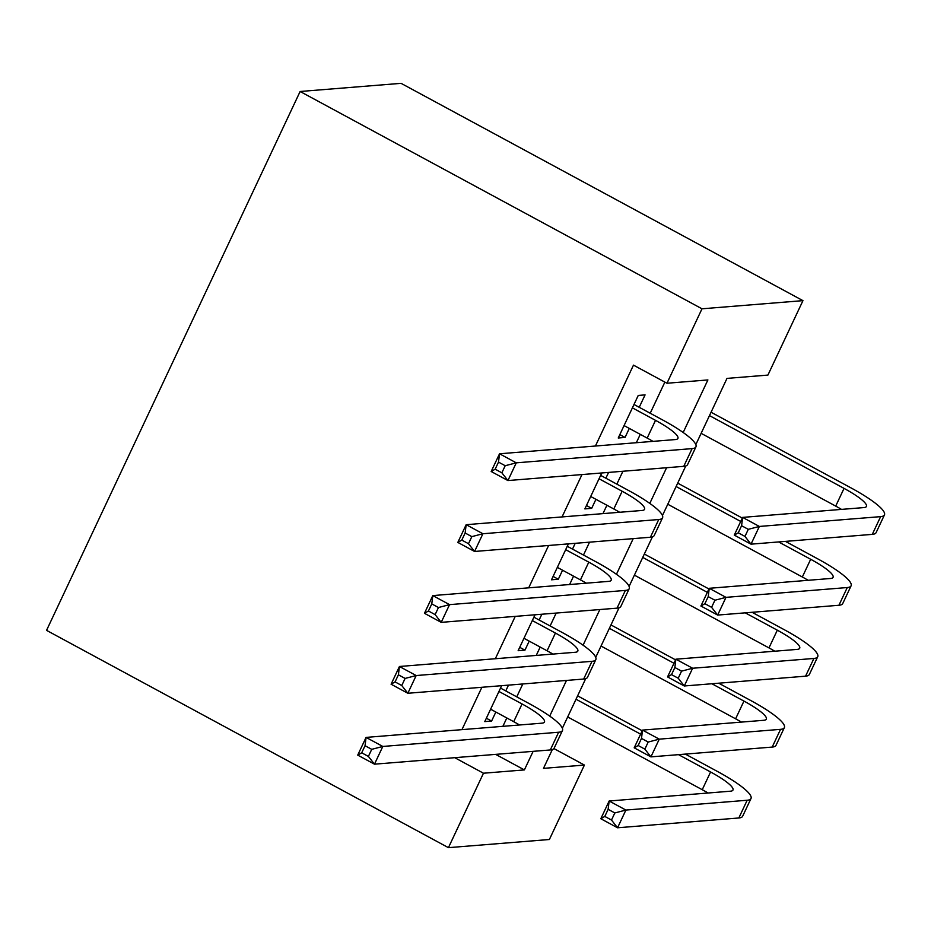 <?xml version="1.0" encoding="UTF-8"?>
<svg xmlns="http://www.w3.org/2000/svg" width="931" height="931" viewBox="0 0 931 931"><rect width="100%" height="100%" fill="white"/><g stroke="black" fill="none" stroke-linecap="round" stroke-linejoin="round"><path stroke-width="1.4" d="M553.922 748.571L584.412 765.061L549.383 839.506L448.428 847.664L46.55 630.357L300.119 91.494L401.063 83.336L802.953 300.643L767.912 375.088L726.995 378.393L695.818 444.634M501.669 685.682L484.772 721.606L491.591 721.048L495.839 712.029M535.034 614.774L518.136 650.699L524.956 650.152L529.204 641.122M568.399 543.879L551.501 579.792L558.321 579.245L562.568 570.214M601.763 472.971L584.866 508.896L591.685 508.338L595.933 499.319M683.168 432.496L707.897 379.941L666.968 383.246L633.476 365.138L595.421 446.03M581.98 474.577L562.056 516.926M548.615 545.473L528.692 587.833M515.25 616.38L495.327 658.741M481.886 687.287L461.962 729.636M502.88 726.331L506.825 717.964M516.752 696.853L522.815 683.971M536.244 655.424L540.189 647.057M550.116 625.958L556.179 613.075M569.609 584.528L573.554 576.161M583.481 555.051L589.544 542.168M602.974 513.621L606.919 505.254M616.846 484.143L622.909 471.261M636.338 442.714L640.284 434.346M650.21 413.248L664.862 382.106M639.225 407.301L645.067 394.895L638.247 395.442L618.231 437.989L625.05 437.442L629.298 428.411M605.86 478.208L608.583 472.424M572.495 549.115L575.218 543.32M539.13 620.011L541.854 614.227M505.766 690.918L508.489 685.135M448.428 847.664L483.468 773.219L524.386 769.914L533.126 751.352M454.735 757.683L483.468 773.219M666.968 383.246L701.997 308.801L300.119 91.494M552.327 749.583L543.483 768.366L584.412 765.061M685.775 465.977L662.453 515.541M652.41 536.873L629.088 586.437M619.045 607.78L595.724 657.344M585.692 678.687L562.359 728.251M802.953 300.643L701.997 308.801M549.709 716.102L566.49 680.445M583.074 645.206L599.855 609.537M616.438 574.299L633.22 538.63M649.803 503.392L666.584 467.734M495.664 754.378L524.386 769.914M619.813 434.614L625.05 437.442M586.449 505.51L591.685 508.338M553.084 576.417L558.321 579.245M519.719 647.324L524.956 650.152M486.354 718.22L491.591 721.048M624.061 425.583L647.173 438.082A39.824 7.134 -154.8 0 1 653.003 441.375M632.405 407.859L655.517 420.346A39.824 7.134 -154.8 0 1 677.908 438.408A39.824 7.134 -154.8 0 1 675.359 439.56L499.528 453.781L516.274 462.835L692.105 448.614A59.735 10.695 25.2 0 0 695.923 446.892A59.735 10.695 25.2 0 0 662.337 419.8L633.999 404.473M505.196 465.721L516.274 462.835L507.93 480.559L491.184 471.505L499.528 453.781L498.504 462.102L495.164 469.189L501.856 472.808L505.196 465.721L498.504 462.102M501.856 472.808L507.93 480.559L683.761 466.338A59.735 10.695 25.2 0 0 687.578 464.616L695.923 446.892M491.184 471.505L495.164 469.189M748.291 529.332L741.588 525.712L738.26 532.8L744.951 536.419L748.291 529.332L759.359 526.446L751.014 544.17L734.28 535.116L742.612 517.392L759.359 526.446L880.633 516.635A59.735 10.695 25.2 0 0 884.45 514.913A59.735 10.695 25.2 0 0 850.864 487.821L711.063 412.235M709.48 415.61L844.045 488.379A39.824 7.134 -154.8 0 1 866.435 506.429A39.824 7.134 -154.8 0 1 863.887 507.581L742.612 517.392L741.588 525.712M701.136 433.334L835.701 506.103A39.824 7.134 -154.8 0 1 841.531 509.397M744.951 536.419L751.014 544.17L872.289 534.371A59.735 10.695 25.2 0 0 876.106 532.637L884.45 514.913M734.28 535.116L738.26 532.8M590.696 496.491L613.808 508.978A39.824 7.134 -154.8 0 1 619.639 512.271M599.04 478.755L622.152 491.254A39.824 7.134 -154.8 0 1 644.543 509.315A39.824 7.134 -154.8 0 1 641.994 510.467L466.163 524.688L482.91 533.742L658.741 519.521A59.735 10.695 25.2 0 0 662.558 517.787A59.735 10.695 25.2 0 0 628.972 490.707L600.635 475.38M471.831 536.628L482.91 533.742L474.566 551.466L457.819 542.412L466.163 524.688L465.139 533.009L461.799 540.096L468.491 543.716L471.831 536.628L465.139 533.009M468.491 543.716L474.566 551.466L650.397 537.245A59.735 10.695 25.2 0 0 654.214 535.523L662.558 517.787M457.819 542.412L461.799 540.096M557.332 567.386L580.444 579.885A39.824 7.134 -154.8 0 1 586.274 583.178M565.676 549.662L588.788 562.161A39.824 7.134 -154.8 0 1 611.178 580.222A39.824 7.134 -154.8 0 1 608.63 581.375L432.799 595.584L449.545 604.638L625.376 590.429A59.735 10.695 25.2 0 0 629.193 588.695A59.735 10.695 25.2 0 0 595.607 561.602L567.27 546.288M438.466 607.524L449.545 604.638L441.201 622.362L424.455 613.308L432.799 595.584L431.775 603.905L428.435 610.992L435.126 614.623L438.466 607.524L431.775 603.905M435.126 614.623L441.201 622.362L617.032 608.152A59.735 10.695 25.2 0 0 620.849 606.418L629.193 588.695M424.455 613.308L428.435 610.992M523.967 638.294L547.079 650.792A39.824 7.134 -154.8 0 1 552.909 654.086M532.311 620.57L555.423 633.057A39.824 7.134 -154.8 0 1 577.814 651.118A39.824 7.134 -154.8 0 1 575.265 652.27L399.434 666.491L416.18 675.545L592.011 661.324A59.735 10.695 25.2 0 0 595.828 659.602A59.735 10.695 25.2 0 0 562.243 632.51L533.905 617.183M405.101 678.431L416.18 675.545L407.836 693.269L391.09 684.215L399.434 666.491L398.41 674.812L395.07 681.899L401.761 685.519L405.101 678.431L398.41 674.812M401.761 685.519L407.836 693.269L583.667 679.048A59.735 10.695 25.2 0 0 587.484 677.326L595.828 659.602M391.09 684.215L395.07 681.899M490.602 709.201L513.714 721.688A39.824 7.134 -154.8 0 1 519.545 724.981M498.946 691.465L522.058 703.964A39.824 7.134 -154.8 0 1 544.449 722.025A39.824 7.134 -154.8 0 1 541.9 723.178L366.069 737.399L382.816 746.453L558.647 732.232A59.735 10.695 25.2 0 0 562.464 730.498A59.735 10.695 25.2 0 0 528.878 703.417L500.541 688.09M371.737 749.339L382.816 746.453L374.471 764.176L357.725 755.122L366.069 737.399L365.045 745.719L361.705 752.807L368.397 756.426L371.737 749.339L365.045 745.719M368.397 756.426L374.471 764.176L550.302 749.955A59.735 10.695 25.2 0 0 554.12 748.233L562.464 730.498M357.725 755.122L361.705 752.807M714.927 600.239L708.223 596.62L704.895 603.707L711.587 607.326L714.927 600.239L725.994 597.353L717.65 615.077L700.915 606.023L709.247 588.299L725.994 597.353L847.268 587.542A59.735 10.695 25.2 0 0 851.085 585.82A59.735 10.695 25.2 0 0 817.499 558.728L785.438 541.388M742.298 518.067L677.698 483.142M676.115 486.517L740.704 521.441M778.607 541.935L810.68 559.275A39.824 7.134 -154.8 0 1 833.07 577.336A39.824 7.134 -154.8 0 1 830.522 578.488L709.247 588.299L708.223 596.62M667.771 504.241L802.336 576.999A39.824 7.134 -154.8 0 1 808.166 580.292M711.587 607.326L717.65 615.077L838.924 605.266A59.735 10.695 25.2 0 0 842.741 603.544L851.085 585.82M700.915 606.023L704.895 603.707M681.562 671.146L674.859 667.515L671.53 674.614L678.222 678.233L681.562 671.146L692.629 668.249L684.285 685.984L667.55 676.918L675.883 659.195L692.629 668.249L813.903 658.45A59.735 10.695 25.2 0 0 817.721 656.716A59.735 10.695 25.2 0 0 784.135 629.635L752.073 612.295M708.933 588.974L644.345 554.038M642.751 557.425L707.339 592.349M745.242 612.842L777.315 630.182A39.824 7.134 -154.8 0 1 799.706 648.244A39.824 7.134 -154.8 0 1 797.157 649.396L675.883 659.195L674.859 667.515M634.407 575.149L768.971 647.906A39.824 7.134 -154.8 0 1 774.801 651.2M678.222 678.233L684.285 685.984L805.559 676.174A59.735 10.695 25.2 0 0 809.376 674.44L817.721 656.716M667.55 676.918L671.53 674.614M648.197 742.042L641.494 738.423L638.166 745.51L644.857 749.129L648.197 742.042L659.264 739.156L650.92 756.88L634.186 747.826L642.518 730.102L659.264 739.156L780.539 729.345A59.735 10.695 25.2 0 0 784.356 727.623A59.735 10.695 25.2 0 0 750.77 700.531L718.709 683.191M675.569 659.87L610.98 624.945M609.386 628.32L673.974 663.256M711.878 683.75L743.95 701.09A39.824 7.134 -154.8 0 1 766.341 719.139A39.824 7.134 -154.8 0 1 763.792 720.291L642.518 730.102L641.494 738.423M601.042 646.044L735.606 718.813A39.824 7.134 -154.8 0 1 741.437 722.107M644.857 749.129L650.92 756.88L772.195 747.081A59.735 10.695 25.2 0 0 776.012 745.347L784.356 727.623M634.186 747.826L638.166 745.51M614.832 812.949L608.129 809.33L604.801 816.417L611.492 820.036L614.832 812.949L625.9 810.063L617.556 827.787L600.821 818.733L609.153 801.009L625.9 810.063L747.174 800.253A59.735 10.695 25.2 0 0 750.991 798.53A59.735 10.695 25.2 0 0 717.405 771.438L685.344 754.098M642.204 730.777L577.616 695.853M576.021 699.228L640.609 734.152M678.513 754.645L710.586 771.985A39.824 7.134 -154.8 0 1 732.976 790.047A39.824 7.134 -154.8 0 1 730.428 791.199L609.153 801.009L608.129 809.33M567.677 716.951L702.242 789.709A39.824 7.134 -154.8 0 1 708.072 793.003M611.492 820.036L617.556 827.787L738.83 817.977A59.735 10.695 25.2 0 0 742.647 816.254L750.991 798.53M600.821 818.733L604.801 816.417M655.517 420.346L647.173 438.082M692.105 448.614L683.761 466.338M844.045 488.379L835.701 506.103M880.633 516.635L872.289 534.371M622.152 491.254L613.808 508.978M658.741 519.521L650.397 537.245M588.788 562.161L580.444 579.885M625.376 590.429L617.032 608.152M555.423 633.057L547.079 650.792M592.011 661.324L583.667 679.048M522.058 703.964L513.714 721.688M558.647 732.232L550.302 749.955M810.68 559.275L802.336 576.999M847.268 587.542L838.924 605.266M777.315 630.182L768.971 647.906M813.903 658.45L805.559 676.174M743.95 701.09L735.606 718.813M780.539 729.345L772.195 747.081M710.586 771.985L702.242 789.709M747.174 800.253L738.83 817.977"/></g></svg>

